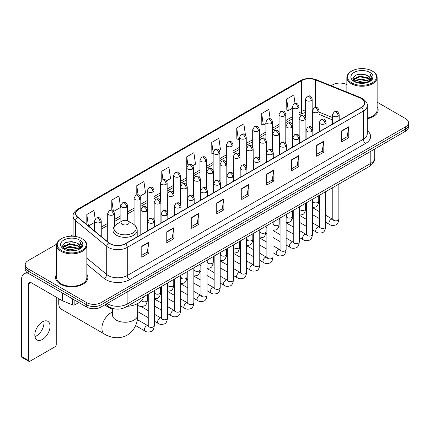 <?xml version="1.0" encoding="UTF-8"?>
<svg xmlns="http://www.w3.org/2000/svg" width="430" height="430" viewBox="0 0 430 430"><rect width="100%" height="100%" fill="white"/><g stroke="black" fill="none" stroke-linecap="round" stroke-linejoin="round"><path stroke-width="0.64" d="M332.46 119.879L319.082 114.471M116.095 309.089A10.094 5.826 180 0 1 108.532 306.617L105.732 304.311M56.647 244.175L28.165 260.623A10.094 5.826 0 0 0 25.203 264.746L25.203 269.142A10.094 5.826 0 0 0 28.165 273.26L86.699 307.058A10.094 5.826 0 0 0 100.975 307.058L405.544 131.214A10.094 5.826 0 0 0 408.5 127.092L408.5 124.894A10.094 5.826 0 0 1 405.544 129.016A10.094 5.826 0 0 0 408.5 124.894L408.5 122.695A10.094 5.826 0 0 0 405.544 118.578L377.142 102.179M25.203 264.746A10.094 5.826 0 0 0 28.165 268.863L86.699 302.661A10.094 5.826 0 0 0 100.975 302.661L100.975 304.859L405.544 129.016L100.975 304.859A10.094 5.826 0 0 1 86.699 304.859A10.094 5.826 0 0 0 100.975 304.859L100.975 307.058M28.165 268.863L28.165 271.061L86.699 304.859L28.165 271.061A10.094 5.826 0 0 1 25.203 266.944A10.094 5.826 0 0 0 28.165 271.061L28.165 273.26M56.561 274.275A16.152 9.326 0 0 0 55.556 277.522A16.152 9.326 0 0 0 60.286 284.112A16.152 9.326 0 0 0 77.889 286.133A16.152 9.326 0 0 0 87.86 277.522A16.152 9.326 0 0 0 86.849 274.275A16.152 9.326 0 0 1 87.86 277.522A16.152 9.326 0 0 1 77.889 286.133A16.152 9.326 0 0 1 60.286 284.112A16.152 9.326 0 0 1 55.556 277.522A16.152 9.326 0 0 1 56.561 274.275M361.404 98.588A10.766 6.219 180 0 1 364.559 102.985A10.766 6.219 180 0 1 361.404 107.376L125.361 243.654A10.766 6.219 180 0 1 108.93 242.826L77.766 217.134A10.766 6.219 180 0 1 75.82 213.565A10.766 6.219 180 0 1 78.975 209.168L301.672 80.593A10.766 6.219 180 0 1 315.464 79.899L359.969 97.889A10.766 6.219 180 0 1 361.404 98.588M361.592 98.475A11.035 6.375 0 0 0 360.12 97.76L315.615 79.77A11.035 6.375 0 0 0 301.484 80.485L78.781 209.061A11.035 6.375 0 0 0 77.545 217.22L108.709 242.918A11.035 6.375 0 0 0 125.555 243.767L361.592 107.489A11.035 6.375 0 0 0 361.592 98.475M141.782 246.239L141.782 257.231L148.92 253.109L148.92 242.117L141.782 246.239M141.782 255.28L147.28 252.104L148.893 242.482A2.693 1.553 -120 0 0 148.92 242.117M147.232 252.13L148.92 253.109M166.765 231.813L166.765 242.805L173.903 238.682L173.903 227.696L166.765 231.813M166.765 240.854L172.263 237.682L173.876 228.056A2.693 1.553 -120 0 0 173.903 227.696M172.215 237.709L173.903 238.682M191.748 217.392L191.748 228.378L198.886 224.261L198.886 213.269L191.748 217.392M191.748 226.433L197.246 223.256L198.859 213.635A2.693 1.553 -120 0 0 198.886 213.269M197.198 223.283L198.886 224.261M216.736 202.965L216.736 213.957L223.874 209.835L223.874 198.843L216.736 202.965M216.736 212.006L222.229 208.829L223.842 199.208A2.693 1.553 -120 0 0 223.874 198.843M222.181 208.862L223.874 209.835M341.656 130.844L341.656 141.835L348.794 137.713L348.794 126.721L341.656 130.844M341.656 139.884L347.155 136.708L348.762 127.086A2.693 1.553 -120 0 0 348.794 126.721M347.107 136.735L348.794 137.713M316.668 145.27L316.668 156.257L323.812 152.134L323.812 141.148L316.668 145.27M316.668 154.305L322.167 151.134L323.779 141.513A2.693 1.553 -120 0 0 323.812 141.148M322.118 151.161L323.812 152.134M291.685 159.691L291.685 170.683L298.823 166.56L298.823 155.569L291.685 159.691M291.685 168.732L297.184 165.561L298.796 155.934A2.693 1.553 -120 0 0 298.823 155.569M297.135 165.588L298.823 166.56M266.702 174.118L266.702 185.104L273.84 180.987L273.84 169.995L266.702 174.118M266.702 183.158L272.201 179.982L273.813 170.361A2.693 1.553 -120 0 0 273.84 169.995M272.152 180.009L273.84 180.987M241.719 188.539L241.719 199.531L248.857 195.408L248.857 184.422L241.719 188.539M241.719 197.58L247.218 194.408L248.825 184.787A2.693 1.553 -120 0 0 248.857 184.422M247.169 194.435L248.857 195.408M367.252 118.739A16.152 9.326 0 0 0 378.153 109.919A16.152 9.326 0 0 0 377.142 106.678A16.152 9.326 0 0 1 378.153 109.919A16.152 9.326 0 0 1 367.252 118.739M100.975 302.661L405.544 126.818A10.094 5.826 0 0 0 408.5 122.695M346.854 84.694A10.094 5.826 0 0 0 332.734 84.78L331.121 85.71M73.127 234.662L70.412 236.226M140.132 196.139L145.533 193.016L143.921 181.535L136.783 185.658L136.783 194.838M113.767 211.361L120.55 207.443L118.938 195.962L111.8 200.079L111.8 210.082M95.164 218.994L93.955 210.383L86.817 214.505L86.817 224.594M219.225 150.473L220.488 149.742L218.875 138.261L211.737 142.384L211.85 153.306M245.433 135.063L243.858 123.835L236.72 127.957L236.839 138.885M270.158 118.798L268.841 109.413L261.703 113.536L261.822 124.458M295.023 103.501L293.83 94.987L286.692 99.11L286.805 110.032M166.496 180.917L170.517 178.595L168.909 167.109L161.766 171.231L161.766 180.234M192.86 165.695L195.505 164.169L193.892 152.688L186.754 156.805L186.792 167.775M186.792 185.201L186.754 167.689M186.754 156.805L187.926 165.179M213.156 153.795L211.737 153.263M211.737 142.384L213.156 152.483A3.365 1.94 0 0 0 214.14 153.854A3.365 1.94 0 0 0 218.897 153.854A3.365 1.94 0 0 0 219.886 152.478C218.521 148.162 217.193 149.022 214.839 149.565A3.365 1.94 60 0 1 216.521 149.731A3.365 1.94 -120 0 1 218.897 153.854M236.72 127.957L238.333 139.444L239.521 138.756M238.333 139.444L236.72 138.842M261.703 113.536L263.316 125.017L265.885 123.534M263.316 125.017L261.703 124.415M286.692 99.11L288.299 110.591L292.25 108.312M288.299 110.591L286.692 109.989M161.766 171.231L162.954 179.665M136.783 185.658L138.073 194.838M111.8 200.079L113.316 210.861M88.472 225.96L94.514 222.471M86.817 214.505L88.419 225.911M351.767 82.856A14.47 8.353 0 0 0 372.229 82.856A14.47 8.353 0 0 0 372.229 71.041L372.708 71.316A15.141 8.745 0 0 1 377.142 77.502A15.141 8.745 0 0 1 367.795 85.575A15.141 8.745 0 0 1 351.294 83.683A15.141 8.745 0 0 1 346.854 77.502A15.141 8.745 0 0 1 351.294 71.316L351.767 71.041A14.47 8.353 0 0 0 351.767 82.856M367.252 118.121A15.141 8.745 0 0 0 377.142 109.919L377.142 77.502M356.33 82.463L359.824 81.566L366.903 82.705M357.33 82.764L359.824 82.254L365.865 82.958M354.164 81.329L359.824 78.819L367.946 80.534L369.257 81.619M354.503 81.625L359.824 79.507L367.946 81.222L368.892 81.947M353.686 80.872L353.874 79.05L359.824 76.072L367.946 77.787L370.171 80.313M353.611 80.539L353.874 79.738L359.824 76.76L367.946 78.475L370.015 80.641M368.806 82.017A8.412 4.859 0 0 0 370.413 79.163A8.412 4.859 0 0 0 367.946 75.728L370.407 79.33M369.854 72.417A11.105 6.412 0 0 0 354.169 72.401A11.105 6.412 0 0 0 354.1 81.453A11.105 6.412 0 0 0 354.148 81.485A11.105 6.412 0 0 0 369.902 81.453A11.105 6.412 0 0 0 369.854 72.417M367.946 75.728L361.904 73.922L355.691 75.067L352.81 78.319L354.723 81.791M369.494 81.678L372.181 78.276L372.235 77.663L370.047 74.019L371.423 78.104L368.897 81.974M372.708 71.316L372.229 71.041A14.47 8.353 0 0 0 351.767 71.041M370.047 74.019L372.229 77.803M355.546 75.137L359.351 74.196L366.166 74.809M352.923 79.561L354.164 78.582M356.895 77.421L359.351 76.948L365.925 77.486M356.895 80.168L359.351 79.695L365.925 80.233M357.4 82.786L359.351 82.442L365.855 82.963M352.853 79.287L354.89 77.841M353.933 81.136L354.89 80.587M59.437 299.011A12.62 7.283 120 0 0 58.738 303.419L58.738 300.667A9.256 5.343 -60 0 1 58.937 298.721M58.738 303.419A12.62 7.283 120 0 0 61.35 309.192L104.517 334.115A12.62 7.283 -60 0 1 102.582 324A12.62 7.283 -60 0 1 110.827 312.884A12.62 7.283 -60 0 1 112.483 312.105M122.244 224.272A4.037 2.333 0 0 0 127.957 224.272A4.037 2.333 0 0 0 127.957 220.977L132.972 223.869A11.126 6.423 0 0 1 132.972 232.958A11.126 6.423 0 0 1 117.234 232.958A11.126 6.423 0 0 1 117.234 223.869C114.493 225.497 113.074 227.658 112.988 230.356A12.115 6.993 0 0 0 116.535 235.301A12.115 6.993 0 0 0 129.736 236.817A12.115 6.993 0 0 0 137.213 230.356C137.127 227.658 135.713 225.497 132.972 223.869L127.957 220.977A4.037 2.333 0 0 0 122.244 220.977A4.037 2.333 0 0 0 122.244 224.272M127.108 306.332A18.506 10.685 0 0 0 143.502 296.867M43.876 321.167A10.766 6.219 -60 0 1 36.399 335.938A10.766 6.219 -60 0 1 34.964 336.609M42.441 339.421A10.766 6.219 120 0 0 49.471 329.934A10.766 6.219 120 0 0 47.821 321.307A10.766 6.219 120 0 0 42.441 321.839A10.766 6.219 120 0 0 35.405 331.326A10.766 6.219 120 0 0 37.055 339.958A10.766 6.219 120 0 0 42.441 339.421M74.858 300.221L74.858 304.822L78.846 302.521M28.047 273.195A13.459 7.772 -120 0 0 24.29 273.695A13.459 7.772 -120 0 0 21.5 279.855L21.5 356.513L28.638 360.636L28.638 283.977A3.365 1.94 60 0 1 29.337 282.435A3.365 1.94 60 0 1 31.019 282.601L62.56 300.812L62.56 293.12M28.638 360.636A1.682 0.973 120 0 0 28.987 361.404L21.849 357.282A1.682 0.973 -60 0 1 21.5 356.513M28.987 361.404A1.682 0.973 120 0 0 29.826 361.318L55.051 346.757A1.682 0.973 120 0 0 56.239 344.699L56.239 297.162M74.858 304.822A1.682 0.973 180 0 1 72.702 304.935L62.785 300.925A1.682 0.973 180 0 1 62.56 300.812M61.474 250.459A14.47 8.353 0 0 0 81.936 250.459A14.47 8.353 0 0 0 81.936 238.645A14.47 8.353 0 0 0 81.936 238.639L82.415 238.919A15.141 8.745 0 0 1 86.849 245.1A15.141 8.745 0 0 1 77.502 253.173A15.141 8.745 0 0 1 61.001 251.281A15.141 8.745 0 0 1 56.561 245.1A15.141 8.745 0 0 1 61.001 238.919L61.474 238.645A14.47 8.353 0 0 0 61.474 250.459M56.561 245.1L56.561 277.522A15.141 8.745 0 0 0 61.001 283.703A15.141 8.745 0 0 0 77.502 285.595A15.141 8.745 0 0 0 86.849 277.522L86.849 245.1M66.037 250.061L69.531 249.169L76.61 250.303M67.037 250.368L69.531 249.851L75.572 250.561L69.058 250.04L67.107 250.384M63.871 248.932L69.531 246.422L77.653 248.137L78.964 249.217M64.21 249.228L69.531 247.105L77.653 248.82L78.599 249.545M63.393 248.47L63.581 246.648L69.531 243.67L77.653 245.385L79.878 247.911M63.317 248.137L63.581 247.336L69.531 244.358L77.653 246.073L79.722 248.239M78.513 249.615A8.412 4.859 0 0 0 80.12 246.761A8.412 4.859 0 0 0 77.653 243.326L80.114 246.927M79.561 240.015A11.105 6.412 0 0 0 63.877 239.999A11.105 6.412 0 0 0 63.807 249.056A11.105 6.412 0 0 0 63.855 249.083A11.105 6.412 0 0 0 79.609 249.056A11.105 6.412 0 0 0 79.561 240.015M77.653 243.326L71.611 241.52L65.398 242.665L62.522 245.917L64.43 249.389M79.206 249.276L81.888 245.874L81.942 245.267L79.754 241.617L81.13 245.702L78.604 249.572M82.415 238.919L81.936 238.645A14.47 8.353 0 0 0 61.474 238.645M79.754 241.617L81.936 245.401M65.252 242.735L69.058 241.8L75.873 242.407M62.629 247.159L63.871 246.186M66.602 245.019L69.058 244.546L75.632 245.084M66.602 247.771L69.058 247.293L75.632 247.83M62.56 246.89L64.597 245.439M63.64 248.733L64.597 248.185M107.21 303.456A13.459 7.772 0 0 0 108.113 304.031A13.459 7.772 0 0 0 127.146 304.031L370.805 163.362A13.459 7.772 0 0 0 374.745 157.864C374.842 161.207 373.068 164.066 369.408 166.442L125.754 307.117A6.729 3.886 60 0 0 127.146 304.031L127.146 291.943M370.805 151.269L370.805 163.362A6.729 3.886 60 0 1 369.408 166.442M106.661 303.773A6.729 4.499 129.5 0 0 107.833 305.961L105.791 304.273M405.544 131.214L405.544 126.818M86.699 307.058L86.699 302.661M367.252 130.677A16.824 9.713 180 0 1 365.688 143.373L129.645 279.65A3.365 1.94 60 0 1 127.264 275.528L363.307 139.25A13.459 7.772 0 0 0 367.252 133.757L367.252 105.619A13.459 7.772 180 0 1 363.307 111.117A3.365 1.94 -120 0 0 361.592 107.489M129.645 279.65A16.824 9.713 180 0 1 105.85 279.65A16.824 9.713 180 0 1 103.969 278.35L86.849 264.24M108.709 242.918A3.365 2.252 129.5 0 0 106.721 246.358L106.721 274.49A13.459 7.772 0 0 0 108.231 275.528A13.459 7.772 0 0 0 127.264 275.528L127.264 247.395A13.459 7.772 180 0 1 106.721 246.358L75.562 220.66A13.459 7.772 180 0 1 73.127 216.204L73.127 236.237M367.252 105.619C367.698 103.517 366.15 101.174 362.614 98.583L360.84 97.728A3.365 1.575 112 0 0 360.12 97.76M360.84 97.728L316.335 79.733C310.761 77.76 305.472 78.05 300.462 80.593A3.365 1.94 60 0 1 301.484 80.485M78.781 209.061A3.365 1.94 -120 0 0 77.766 209.168C74.272 211.678 72.724 214.022 73.127 216.204M77.545 217.22A3.365 2.252 129.5 0 0 75.562 220.66L75.562 236.495M316.335 79.733A3.365 1.575 112 0 0 315.615 79.77M125.555 243.767A3.365 1.94 60 0 1 127.264 247.395L363.307 111.117L363.307 139.25A3.365 1.94 60 0 0 365.688 143.373M86.849 258.102L106.721 274.49A3.365 2.252 -50.5 0 1 103.969 278.35M78.975 209.168L78.975 218.128M359.969 97.889L359.969 108.209M315.464 79.899L315.464 107.457M332.46 117.54L319.082 112.133M312.502 109.833A10.766 6.219 0 0 0 312.159 109.774M305.429 109.962A10.766 6.219 0 0 0 301.672 111.37L298.979 112.923M301.672 80.593L301.672 111.37A6.058 3.499 60 0 1 300.419 114.144L298.979 114.971M292.25 116.809L285.794 120.534M279.065 124.42L272.615 128.145M265.885 132.031L259.43 135.756M252.7 139.643L246.25 143.367M239.521 147.253L233.065 150.978M226.336 154.864L219.886 158.589M213.156 162.475L206.701 166.2M199.971 170.081L193.522 173.806M186.792 177.692L180.337 181.417M173.607 185.303L167.157 189.028M160.428 192.914L153.972 196.639M147.243 200.525L140.793 204.25M134.063 208.136L127.608 211.861M120.878 215.747L114.428 219.472M107.699 223.358L101.243 227.083M241.719 188.888L248.825 184.787M266.702 174.467L273.813 170.361M291.685 160.041L298.796 155.934M316.668 145.614L323.779 141.513M341.656 131.193L348.762 127.086M216.736 203.315L223.842 199.208M191.748 217.736L198.859 213.635M166.765 232.162L173.876 228.056M141.782 246.589L148.893 242.482M137.718 303.526L137.718 314.943A12.62 7.283 180 0 1 134.026 320.092A12.62 7.283 180 0 1 116.181 320.092A12.62 7.283 180 0 1 112.483 314.943L112.509 315.437M338.206 116.186A3.365 1.94 0 0 0 339.189 114.81C337.824 110.494 336.496 111.354 334.142 111.897A3.365 1.94 60 0 1 335.825 112.063A3.365 1.94 -120 0 1 338.206 116.186A3.365 1.94 0 0 1 333.443 116.186A3.365 1.94 0 0 1 332.46 114.81L334.142 111.897M325.671 222.24L329.552 224.481A3.026 1.747 -60 0 1 329.09 222.052A3.026 1.747 -60 0 1 331.068 219.386A3.026 1.747 -60 0 1 331.202 219.311A3.026 1.747 -60 0 1 332.578 219.236L325.671 215.242M332.971 219.536L332.702 219.762L332.798 219.106A3.026 1.747 -0 0 0 333.685 220.343A3.026 1.747 -0 0 0 337.829 220.418A3.026 1.747 -0 0 0 338.856 219.106C338.437 222.627 337.351 224.589 335.588 225.003C333.056 225.772 331.046 225.6 329.552 224.481M325.021 123.797A3.365 1.94 0 0 0 326.01 122.421C324.645 118.105 323.317 118.965 320.963 119.508A3.365 1.94 60 0 1 322.645 119.674A3.365 1.94 -120 0 1 325.021 123.797A3.365 1.94 0 0 1 320.264 123.797A3.365 1.94 0 0 1 319.28 122.421L320.963 119.508M312.492 229.851L316.373 232.087A3.026 1.747 -60 0 1 315.905 229.663A3.026 1.747 -60 0 1 317.883 226.992A3.026 1.747 -60 0 1 318.017 226.922A3.026 1.747 -60 0 1 319.399 226.846L312.492 222.853M319.786 227.148L319.517 227.373L319.614 226.718A3.026 1.747 -0 0 0 320.5 227.954A3.026 1.747 -0 0 0 324.645 228.029A3.026 1.747 -0 0 0 325.671 226.718C325.257 230.238 324.166 232.2 322.403 232.614C319.872 233.382 317.861 233.205 316.373 232.087M311.841 131.408A3.365 1.94 0 0 0 312.825 130.032C311.46 125.716 310.132 126.576 307.778 127.119A3.365 1.94 60 0 1 309.46 127.285A3.365 1.94 -120 0 1 311.841 131.408A3.365 1.94 0 0 1 307.079 131.408A3.365 1.94 0 0 1 306.096 130.032L307.778 127.119M299.307 237.462L303.188 239.698A3.026 1.747 -60 0 1 302.725 237.274A3.026 1.747 -60 0 1 304.703 234.603A3.026 1.747 -60 0 1 304.838 234.533A3.026 1.747 -60 0 1 306.214 234.452L299.307 230.464M306.606 234.758L306.337 234.984L306.434 234.328A3.026 1.747 -0 0 0 307.321 235.565A3.026 1.747 -0 0 0 311.465 235.64A3.026 1.747 -0 0 0 312.492 234.328C312.072 237.849 310.987 239.811 309.224 240.225C306.692 240.993 304.682 240.816 303.188 239.698M298.656 139.019A3.365 1.94 0 0 0 299.645 137.643C298.28 133.327 296.953 134.187 294.598 134.73A3.365 1.94 60 0 1 296.281 134.896A3.365 1.94 -120 0 1 298.656 139.019A3.365 1.94 0 0 1 293.9 139.019A3.365 1.94 0 0 1 292.916 137.643L294.598 134.73M286.127 245.073L290.008 247.309A3.026 1.747 -60 0 1 289.54 244.885A3.026 1.747 -60 0 1 291.519 242.214A3.026 1.747 -60 0 1 291.653 242.144A3.026 1.747 -60 0 1 293.034 242.063L286.127 238.075M293.421 242.369L293.152 242.595L293.249 241.939A3.026 1.747 -0 0 0 294.136 243.176A3.026 1.747 -0 0 0 298.28 243.251A3.026 1.747 -0 0 0 299.307 241.939C298.893 245.455 297.802 247.422 296.039 247.836C293.507 248.604 291.497 248.427 290.008 247.309M285.477 146.63A3.365 1.94 0 0 0 286.461 145.254C285.095 140.938 283.768 141.798 281.413 142.341A3.365 1.94 60 0 1 283.096 142.507A3.365 1.94 -120 0 1 285.477 146.63A3.365 1.94 0 0 1 280.715 146.63A3.365 1.94 0 0 1 279.731 145.254L281.413 142.341M272.942 252.679L276.823 254.92A3.026 1.747 -60 0 1 276.361 252.496A3.026 1.747 -60 0 1 278.339 249.825A3.026 1.747 -60 0 1 278.473 249.755A3.026 1.747 -60 0 1 279.855 249.674L272.942 245.686M280.242 249.98L279.973 250.206L280.07 249.55A3.026 1.747 -0 0 0 280.957 250.787A3.026 1.747 -0 0 0 285.101 250.862A3.026 1.747 -0 0 0 286.127 249.55C285.708 253.066 284.622 255.033 282.859 255.447C280.328 256.216 278.317 256.038 276.823 254.92M272.292 154.236A3.365 1.94 0 0 0 273.281 152.865C271.916 148.549 270.588 149.409 268.234 149.952A3.365 1.94 60 0 1 269.916 150.118A3.365 1.94 -120 0 1 272.292 154.236A3.365 1.94 0 0 1 267.535 154.236A3.365 1.94 0 0 1 266.552 152.865L268.234 149.952M259.763 260.29L263.644 262.531A3.026 1.747 -60 0 1 263.176 260.107A3.026 1.747 -60 0 1 265.154 257.436A3.026 1.747 -60 0 1 265.288 257.366A3.026 1.747 -60 0 1 266.67 257.285L259.763 253.297M267.062 257.591L266.788 257.817L266.885 257.161A3.026 1.747 -0 0 0 267.772 258.398A3.026 1.747 -0 0 0 271.916 258.473A3.026 1.747 -0 0 0 272.942 257.161C272.529 260.677 271.438 262.644 269.675 263.052C267.143 263.826 265.133 263.649 263.644 262.531M259.113 161.847A3.365 1.94 0 0 0 260.096 160.476C258.731 156.16 257.403 157.02 255.049 157.563A3.365 1.94 60 0 1 256.731 157.729A3.365 1.94 -120 0 1 259.113 161.847A3.365 1.94 0 0 1 254.35 161.847A3.365 1.94 0 0 1 253.367 160.476L255.049 157.563M246.578 267.901L250.459 270.142A3.026 1.747 -60 0 1 249.997 267.718A3.026 1.747 -60 0 1 251.975 265.047A3.026 1.747 -60 0 1 252.109 264.977A3.026 1.747 -60 0 1 253.49 264.896L246.578 260.908M253.877 265.202L253.609 265.428L253.705 264.772A3.026 1.747 -0 0 0 254.592 266.009A3.026 1.747 -0 0 0 258.736 266.084A3.026 1.747 -0 0 0 259.763 264.772C259.344 268.288 258.258 270.255 256.495 270.663C253.963 271.438 251.953 271.26 250.459 270.142M245.928 169.458A3.365 1.94 0 0 0 246.917 168.087C245.551 163.771 244.224 164.631 241.87 165.174A3.365 1.94 60 0 1 243.552 165.34A3.365 1.94 -120 0 1 245.928 169.458A3.365 1.94 0 0 1 241.171 169.458A3.365 1.94 0 0 1 240.187 168.087L241.87 165.174M233.399 275.512L237.279 277.753A3.026 1.747 -60 0 1 236.812 275.329A3.026 1.747 -60 0 1 238.79 272.658A3.026 1.747 -60 0 1 238.924 272.588A3.026 1.747 -60 0 1 240.305 272.507L233.399 268.519M240.698 272.813L240.424 273.039L240.52 272.383A3.026 1.747 -0 0 0 241.407 273.62A3.026 1.747 -0 0 0 245.551 273.695A3.026 1.747 -0 0 0 246.578 272.383C246.164 275.899 245.073 277.866 243.31 278.274C240.778 279.043 238.768 278.871 237.279 277.753M232.748 177.069A3.365 1.94 0 0 0 233.732 175.698C232.367 171.382 231.039 172.242 228.685 172.779A3.365 1.94 60 0 1 230.367 172.946A3.365 1.94 -120 0 1 232.748 177.069A3.365 1.94 0 0 1 227.986 177.069A3.365 1.94 0 0 1 227.002 175.698L228.685 172.779M220.214 283.123L224.095 285.364A3.026 1.747 -60 0 1 223.632 282.94A3.026 1.747 -60 0 1 225.61 280.269A3.026 1.747 -60 0 1 225.745 280.193A3.026 1.747 -60 0 1 227.126 280.118L220.214 276.13M227.513 280.425L227.244 280.65L227.341 279.994A3.026 1.747 -0 0 0 228.228 281.231A3.026 1.747 -0 0 0 232.372 281.306A3.026 1.747 -0 0 0 233.399 279.994C232.979 283.51 231.894 285.477 230.131 285.885C227.599 286.654 225.589 286.482 224.095 285.364M219.563 184.68A3.365 1.94 0 0 0 220.552 183.309C219.187 178.993 217.859 179.847 215.505 180.39A3.365 1.94 60 0 1 217.188 180.557A3.365 1.94 -120 0 1 219.563 184.68A3.365 1.94 0 0 1 214.806 184.68A3.365 1.94 0 0 1 213.823 183.309L215.505 180.39M207.034 290.734L210.915 292.975A3.026 1.747 -60 0 1 210.447 290.546A3.026 1.747 -60 0 1 212.425 287.88A3.026 1.747 -60 0 1 212.56 287.804A3.026 1.747 -60 0 1 213.941 287.729L207.034 283.741M214.333 288.036L214.059 288.256L214.156 287.606A3.026 1.747 -0 0 0 215.043 288.842A3.026 1.747 -0 0 0 219.187 288.917A3.026 1.747 -0 0 0 220.214 287.606C219.8 291.121 218.709 293.088 216.946 293.496C214.414 294.265 212.404 294.093 210.915 292.975M206.384 192.291A3.365 1.94 0 0 0 207.368 190.92C206.002 186.599 204.675 187.458 202.32 188.001A3.365 1.94 60 0 1 204.003 188.168A3.365 1.94 -120 0 1 206.384 192.291A3.365 1.94 0 0 1 201.627 192.291A3.365 1.94 0 0 1 200.638 190.92L202.32 188.001M193.849 298.345L197.73 300.586A3.026 1.747 -60 0 1 197.268 298.157A3.026 1.747 -60 0 1 199.246 295.491A3.026 1.747 -60 0 1 199.38 295.415A3.026 1.747 -60 0 1 200.762 295.34L193.849 291.352M201.149 295.646L200.88 295.867L200.977 295.216A3.026 1.747 -0 0 0 201.863 296.453A3.026 1.747 -0 0 0 206.008 296.528A3.026 1.747 -0 0 0 207.034 295.216C206.615 298.732 205.529 300.694 203.766 301.108C201.235 301.876 199.224 301.704 197.73 300.586M193.199 199.902A3.365 1.94 0 0 0 194.188 198.526C192.823 194.209 191.495 195.07 189.141 195.612A3.365 1.94 60 0 1 190.823 195.779A3.365 1.94 -120 0 1 193.199 199.902A3.365 1.94 0 0 1 188.442 199.902A3.365 1.94 0 0 1 187.458 198.526L189.141 195.612M180.67 305.956L184.551 308.197A3.026 1.747 -60 0 1 184.083 305.768A3.026 1.747 -60 0 1 186.061 303.102A3.026 1.747 -60 0 1 186.195 303.026A3.026 1.747 -60 0 1 187.577 302.951L180.67 298.963M187.969 303.257L187.695 303.478L187.792 302.827A3.026 1.747 -0 0 0 188.679 304.064A3.026 1.747 -0 0 0 192.823 304.139A3.026 1.747 -0 0 0 193.849 302.827C193.435 306.343 192.344 308.305 190.581 308.719C188.05 309.487 186.04 309.315 184.551 308.197M180.019 207.513A3.365 1.94 0 0 0 181.003 206.137C179.638 201.821 178.31 202.68 175.956 203.223A3.365 1.94 60 0 1 177.638 203.39A3.365 1.94 -120 0 1 180.019 207.513A3.365 1.94 0 0 1 175.263 207.513A3.365 1.94 0 0 1 174.274 206.137L175.956 203.223M167.485 313.567L171.366 315.808A3.026 1.747 -60 0 1 170.903 313.379A3.026 1.747 -60 0 1 172.881 310.713A3.026 1.747 -60 0 1 173.016 310.637A3.026 1.747 -60 0 1 174.397 310.562L167.485 306.574M174.784 310.868L174.516 311.089L174.612 310.438A3.026 1.747 -0 0 0 175.499 311.675A3.026 1.747 -0 0 0 179.643 311.75A3.026 1.747 -0 0 0 180.67 310.438C180.251 313.954 179.165 315.916 177.402 316.329C174.87 317.098 172.86 316.926 171.366 315.808M166.835 215.124A3.365 1.94 0 0 0 167.824 213.748C166.458 209.431 165.131 210.291 162.776 210.834A3.365 1.94 60 0 1 164.459 211.001A3.365 1.94 -120 0 1 166.835 215.124A3.365 1.94 0 0 1 162.078 215.124A3.365 1.94 0 0 1 161.094 213.748L162.776 210.834M154.305 321.178L158.186 323.419A3.026 1.747 -60 0 1 157.719 320.99A3.026 1.747 -60 0 1 159.697 318.324A3.026 1.747 -60 0 1 159.831 318.248A3.026 1.747 -60 0 1 161.212 318.173L154.305 314.185M161.605 318.479L161.331 318.7L161.427 318.05A3.026 1.747 -0 0 0 162.314 319.286A3.026 1.747 -0 0 0 166.458 319.361A3.026 1.747 -0 0 0 167.485 318.05C167.071 321.565 165.98 323.527 164.217 323.94C161.685 324.709 159.675 324.537 158.186 323.419M153.655 222.735A3.365 1.94 0 0 0 154.639 221.359C153.274 217.042 151.946 217.902 149.592 218.445A3.365 1.94 60 0 1 151.274 218.612A3.365 1.94 -120 0 1 153.655 222.735A3.365 1.94 0 0 1 148.898 222.735A3.365 1.94 0 0 1 147.909 221.359L149.592 218.445M135.611 325.607L145.001 331.03A3.026 1.747 -60 0 1 144.539 328.601A3.026 1.747 -60 0 1 146.517 325.935A3.026 1.747 -60 0 1 146.651 325.859A3.026 1.747 -60 0 1 148.033 325.784L137.353 319.619M148.42 326.085L148.151 326.311L148.248 325.655A3.026 1.747 -0 0 0 149.135 326.891A3.026 1.747 -0 0 0 153.279 326.967A3.026 1.747 -0 0 0 154.305 325.655C153.886 329.176 152.8 331.138 151.037 331.551C148.506 332.32 146.496 332.148 145.001 331.03M318.098 112.187A3.365 1.94 0 0 0 319.082 110.811C317.716 106.495 316.389 107.355 314.034 107.898A3.365 1.94 60 0 1 315.717 108.064A3.365 1.94 -120 0 1 318.098 112.187A3.365 1.94 0 0 1 313.341 112.187A3.365 1.94 0 0 1 312.352 110.811L314.034 107.898M312.863 201.584L312.594 201.81L312.691 201.154A3.026 1.747 -0 0 0 313.577 202.39A3.026 1.747 -0 0 0 317.722 202.465A3.026 1.747 -0 0 0 318.748 201.154C318.334 204.669 317.243 206.636 315.48 207.045L312.492 207.55M304.918 119.798A3.365 1.94 0 0 0 305.902 118.422C304.537 114.106 303.209 114.966 300.855 115.509A3.365 1.94 60 0 1 302.537 115.675A3.365 1.94 -120 0 1 304.918 119.798A3.365 1.94 0 0 1 300.156 119.798A3.365 1.94 0 0 1 299.173 118.422L300.855 115.509M299.683 209.195L299.409 209.415L299.506 208.765A3.026 1.747 -0 0 0 300.393 210.001A3.026 1.747 -0 0 0 304.542 210.076A3.026 1.747 -0 0 0 305.563 208.765C305.149 212.28 304.064 214.248 302.295 214.656L299.307 215.161M291.733 127.409A3.365 1.94 0 0 0 292.717 126.033C291.352 121.717 290.024 122.577 287.67 123.12A3.365 1.94 60 0 1 289.352 123.286A3.365 1.94 -120 0 1 291.733 127.409A3.365 1.94 0 0 1 286.977 127.409A3.365 1.94 0 0 1 285.988 126.033L287.67 123.12M286.498 216.806L286.229 217.026L286.326 216.376A3.026 1.747 -0 0 0 287.213 217.612A3.026 1.747 -0 0 0 291.357 217.688A3.026 1.747 -0 0 0 292.384 216.376C291.97 219.891 290.879 221.853 289.116 222.267L286.127 222.772M278.554 135.02A3.365 1.94 0 0 0 279.538 133.644C278.172 129.328 276.845 130.188 274.49 130.731A3.365 1.94 60 0 1 276.173 130.897A3.365 1.94 -120 0 1 278.554 135.02A3.365 1.94 0 0 1 273.792 135.02A3.365 1.94 0 0 1 272.808 133.644L274.49 130.731M273.319 224.417L273.045 224.637L273.141 223.987A3.026 1.747 -0 0 0 274.034 225.223A3.026 1.747 -0 0 0 278.178 225.298A3.026 1.747 -0 0 0 279.199 223.987C278.785 227.502 277.699 229.464 275.931 229.878L272.942 230.378M265.369 142.631A3.365 1.94 0 0 0 266.353 141.255C264.988 136.939 263.66 137.799 261.306 138.342A3.365 1.94 60 0 1 262.988 138.508A3.365 1.94 -120 0 1 265.369 142.631A3.365 1.94 0 0 1 260.612 142.631A3.365 1.94 0 0 1 259.623 141.255L261.306 138.342M260.134 232.028L259.865 232.248L259.962 231.598A3.026 1.747 -0 0 0 260.849 232.834A3.026 1.747 -0 0 0 264.993 232.909A3.026 1.747 -0 0 0 266.019 231.598C265.606 235.113 264.514 237.075 262.751 237.489L259.763 237.989M252.19 150.242A3.365 1.94 0 0 0 253.173 148.866C251.808 144.55 250.48 145.41 248.126 145.953A3.365 1.94 60 0 1 249.808 146.119A3.365 1.94 -120 0 1 252.19 150.242A3.365 1.94 0 0 1 247.427 150.242A3.365 1.94 0 0 1 246.444 148.866L248.126 145.953M246.954 239.639L246.68 239.859L246.777 239.209A3.026 1.747 -0 0 0 247.669 240.445A3.026 1.747 -0 0 0 251.813 240.52A3.026 1.747 -0 0 0 252.835 239.209C252.421 242.724 251.335 244.686 249.572 245.1L246.578 245.6M239.005 157.853A3.365 1.94 0 0 0 239.994 156.477C238.623 152.161 237.296 153.021 234.941 153.564A3.365 1.94 60 0 1 236.624 153.73A3.365 1.94 -120 0 1 239.005 157.853A3.365 1.94 0 0 1 234.248 157.853A3.365 1.94 0 0 1 233.259 156.477L234.941 153.564M233.769 247.245L233.501 247.47L233.597 246.815A3.026 1.747 -0 0 0 234.484 248.051A3.026 1.747 -0 0 0 238.628 248.126A3.026 1.747 -0 0 0 239.655 246.815C239.241 250.335 238.15 252.297 236.387 252.711L233.399 253.211M225.825 165.464A3.365 1.94 0 0 0 226.809 164.088C225.444 159.772 224.116 160.632 221.762 161.175A3.365 1.94 60 0 1 223.444 161.341A3.365 1.94 -120 0 1 225.825 165.464A3.365 1.94 0 0 1 221.063 165.464A3.365 1.94 0 0 1 220.079 164.088L221.762 161.175M220.59 254.856L220.316 255.081L220.418 254.426A3.026 1.747 -0 0 0 221.305 255.662A3.026 1.747 -0 0 0 225.449 255.737A3.026 1.747 -0 0 0 226.47 254.426C226.056 257.946 224.971 259.908 223.208 260.322L220.214 260.822M212.64 173.07A3.365 1.94 0 0 0 213.629 171.699C212.259 167.383 210.936 168.243 208.577 168.786A3.365 1.94 60 0 1 210.259 168.952A3.365 1.94 -120 0 1 212.64 173.07A3.365 1.94 0 0 1 207.883 173.07A3.365 1.94 0 0 1 206.894 171.699L208.577 168.786M207.405 262.467L207.136 262.692L207.233 262.037A3.026 1.747 -0 0 0 208.12 263.273A3.026 1.747 -0 0 0 212.264 263.348A3.026 1.747 -0 0 0 213.291 262.037C212.877 265.557 211.786 267.519 210.023 267.933L207.034 268.433M199.461 180.681A3.365 1.94 0 0 0 200.445 179.31C199.079 174.994 197.752 175.854 195.397 176.397A3.365 1.94 60 0 1 197.08 176.563A3.365 1.94 -120 0 1 199.461 180.681A3.365 1.94 0 0 1 194.699 180.681A3.365 1.94 0 0 1 193.715 179.31L195.397 176.397M194.226 270.078L193.951 270.303L194.054 269.648A3.026 1.747 -0 0 0 194.94 270.884A3.026 1.747 -0 0 0 199.085 270.959A3.026 1.747 -0 0 0 200.106 269.648C199.692 273.168 198.606 275.13 196.843 275.544L193.849 276.044M186.276 188.292A3.365 1.94 0 0 0 187.265 186.921C185.894 182.605 184.572 183.465 182.213 184.008A3.365 1.94 60 0 1 183.895 184.174A3.365 1.94 -120 0 1 186.276 188.292A3.365 1.94 0 0 1 181.519 188.292A3.365 1.94 0 0 1 180.53 186.921L182.213 184.008M181.041 277.689L180.772 277.914L180.869 277.259A3.026 1.747 -0 0 0 181.756 278.495A3.026 1.747 -0 0 0 185.9 278.57A3.026 1.747 -0 0 0 186.926 277.259C186.512 280.779 185.421 282.741 183.658 283.155L180.67 283.655M173.096 195.903A3.365 1.94 0 0 0 174.08 194.532C172.715 190.216 171.387 191.076 169.033 191.619A3.365 1.94 60 0 1 170.715 191.785A3.365 1.94 -120 0 1 173.096 195.903A3.365 1.94 0 0 1 168.334 195.903A3.365 1.94 0 0 1 167.351 194.532L169.033 191.619M167.861 285.3L167.587 285.525L167.689 284.87A3.026 1.747 -0 0 0 168.576 286.106A3.026 1.747 -0 0 0 172.72 286.181A3.026 1.747 -0 0 0 173.742 284.87C173.328 288.385 172.242 290.352 170.479 290.766L167.485 291.266M159.912 203.514A3.365 1.94 0 0 0 160.901 202.143C159.53 197.827 158.208 198.687 155.848 199.224A3.365 1.94 60 0 1 157.53 199.391A3.365 1.94 -120 0 1 159.912 203.514A3.365 1.94 0 0 1 155.155 203.514A3.365 1.94 0 0 1 154.166 202.143L155.848 199.224M154.676 292.911L154.408 293.136L154.504 292.481A3.026 1.747 -0 0 0 155.391 293.717A3.026 1.747 -0 0 0 159.535 293.792A3.026 1.747 -0 0 0 160.562 292.481C160.148 295.996 159.057 297.963 157.294 298.372L154.305 298.877M146.732 211.125A3.365 1.94 0 0 0 147.716 209.754C146.35 205.438 145.023 206.292 142.669 206.835A3.365 1.94 60 0 1 144.351 207.002A3.365 1.94 -120 0 1 146.732 211.125A3.365 1.94 0 0 1 141.97 211.125A3.365 1.94 0 0 1 140.986 209.754L142.669 206.835M141.492 300.672A3.026 1.747 -0 0 0 142.212 301.328A3.026 1.747 -0 0 0 146.356 301.403A3.026 1.747 -0 0 0 147.377 300.092C146.963 303.607 145.877 305.574 144.114 305.983C141.583 306.757 139.567 306.579 138.078 305.461A3.026 1.747 -60 0 1 137.718 305.123M311.175 100.577A3.365 1.94 0 0 0 312.159 99.206C310.793 94.89 309.466 95.75 307.111 96.293A3.365 1.94 60 0 1 308.794 96.46A3.365 1.94 -120 0 1 311.175 100.577A3.365 1.94 0 0 1 306.418 100.577A3.365 1.94 0 0 1 305.429 99.206L307.111 96.293M297.99 108.188A3.365 1.94 0 0 0 298.979 106.817C297.614 102.501 296.286 103.361 293.932 103.904A3.365 1.94 60 0 1 295.614 104.071A3.365 1.94 -120 0 1 297.99 108.188A3.365 1.94 0 0 1 293.233 108.188A3.365 1.94 0 0 1 292.25 106.817L293.932 103.904M284.81 115.799A3.365 1.94 0 0 0 285.794 114.428C284.429 110.112 283.101 110.972 280.747 111.51A3.365 1.94 60 0 1 282.429 111.676A3.365 1.94 -120 0 1 284.81 115.799A3.365 1.94 0 0 1 280.054 115.799A3.365 1.94 0 0 1 279.065 114.428L280.747 111.51M271.626 123.41A3.365 1.94 0 0 0 272.615 122.039C271.249 117.723 269.922 118.578 267.567 119.121A3.365 1.94 60 0 1 269.25 119.287A3.365 1.94 -120 0 1 271.626 123.41A3.365 1.94 0 0 1 266.869 123.41A3.365 1.94 0 0 1 265.885 122.039L267.567 119.121M258.446 131.021A3.365 1.94 0 0 0 259.43 129.645C258.065 125.329 256.737 126.189 254.383 126.732A3.365 1.94 60 0 1 256.065 126.898A3.365 1.94 -120 0 1 258.446 131.021A3.365 1.94 0 0 1 253.689 131.021A3.365 1.94 0 0 1 252.7 129.645L254.383 126.732M245.261 138.632A3.365 1.94 0 0 0 246.25 137.256C244.885 132.94 243.557 133.8 241.203 134.343A3.365 1.94 60 0 1 242.885 134.509A3.365 1.94 -120 0 1 245.261 138.632A3.365 1.94 0 0 1 240.504 138.632A3.365 1.94 0 0 1 239.521 137.256L241.203 134.343M232.082 146.243A3.365 1.94 0 0 0 233.065 144.867C231.7 140.551 230.373 141.411 228.018 141.954A3.365 1.94 60 0 1 229.701 142.12A3.365 1.94 -120 0 1 232.082 146.243A3.365 1.94 0 0 1 227.325 146.243A3.365 1.94 0 0 1 226.336 144.867L228.018 141.954M205.717 161.465A3.365 1.94 0 0 0 206.701 160.089C205.336 155.773 204.008 156.633 201.654 157.176A3.365 1.94 60 0 1 203.336 157.342A3.365 1.94 -120 0 1 205.717 161.465A3.365 1.94 0 0 1 200.96 161.465A3.365 1.94 0 0 1 199.971 160.089L201.654 157.176M192.532 169.076A3.365 1.94 0 0 0 193.522 167.7C192.156 163.384 190.829 164.244 188.474 164.787A3.365 1.94 60 0 1 190.157 164.953A3.365 1.94 -120 0 1 192.532 169.076A3.365 1.94 0 0 1 187.776 169.076A3.365 1.94 0 0 1 186.792 167.7L188.474 164.787M179.353 176.687A3.365 1.94 0 0 0 180.337 175.311C178.971 170.995 177.644 171.855 175.29 172.398A3.365 1.94 60 0 1 176.972 172.564A3.365 1.94 -120 0 1 179.353 176.687A3.365 1.94 0 0 1 174.596 176.687A3.365 1.94 0 0 1 173.607 175.311L175.29 172.398M166.168 184.298A3.365 1.94 0 0 0 167.157 182.922C165.792 178.606 164.464 179.466 162.11 180.009A3.365 1.94 60 0 1 163.792 180.175A3.365 1.94 -120 0 1 166.168 184.298A3.365 1.94 0 0 1 161.411 184.298A3.365 1.94 0 0 1 160.428 182.922L162.11 180.009M152.989 191.909A3.365 1.94 0 0 0 153.972 190.533C152.607 186.217 151.279 187.077 148.925 187.62A3.365 1.94 60 0 1 150.607 187.786A3.365 1.94 -120 0 1 152.989 191.909A3.365 1.94 0 0 1 148.232 191.909A3.365 1.94 0 0 1 147.243 190.533L148.925 187.62M139.804 199.515A3.365 1.94 0 0 0 140.793 198.144C139.427 193.828 138.1 194.688 135.746 195.231A3.365 1.94 60 0 1 137.428 195.397A3.365 1.94 -120 0 1 139.804 199.515A3.365 1.94 0 0 1 135.047 199.515A3.365 1.94 0 0 1 134.063 198.144L135.746 195.231M126.624 207.126A3.365 1.94 0 0 0 127.608 205.755C126.243 201.439 124.915 202.299 122.561 202.842A3.365 1.94 60 0 1 124.243 203.008A3.365 1.94 -120 0 1 126.624 207.126A3.365 1.94 0 0 1 121.867 207.126A3.365 1.94 0 0 1 120.878 205.755L122.561 202.842M113.439 214.737A3.365 1.94 0 0 0 114.428 213.366C113.063 209.05 111.735 209.91 109.381 210.453A3.365 1.94 60 0 1 111.064 210.619A3.365 1.94 -120 0 1 113.439 214.737A3.365 1.94 0 0 1 108.682 214.737A3.365 1.94 0 0 1 107.699 213.366L109.381 210.453M100.26 222.348A3.365 1.94 0 0 0 101.243 220.977C99.878 216.661 98.551 217.521 96.196 218.064A3.365 1.94 60 0 1 97.879 218.23A3.365 1.94 -120 0 1 100.26 222.348A3.365 1.94 0 0 1 95.503 222.348A3.365 1.94 0 0 1 94.514 220.977L96.196 218.064M28.638 283.977L31.019 282.601M62.785 293.249L62.785 300.925M72.702 304.935L72.702 298.979M125.754 307.117C120.335 309.837 114.923 309.837 109.505 307.117L107.833 305.961M374.745 157.864L374.745 148.995M300.462 80.593L77.766 209.168M305.429 112.44L300.419 114.144M292.25 118.857L285.794 122.582M279.065 126.468L272.615 130.193M265.885 134.079L259.43 137.804M252.7 141.69L246.25 145.415M239.521 149.301L233.065 153.026M226.336 156.912L219.886 160.637M213.156 164.523L206.701 168.248M199.971 172.134L193.522 175.859M186.792 179.745L180.337 183.47M173.607 187.351L167.157 191.076M160.428 194.962L153.972 198.687M147.243 202.573L140.793 206.298M134.063 210.184L127.608 213.909M120.878 217.795L114.428 221.52M107.699 225.406L101.243 229.131M332.46 119.809L319.082 114.401M353.589 80.754L353.589 80.195M346.854 92.074L346.854 77.502M137.718 314.943C137.89 321.28 135.536 330.03 127.232 335.115C118.675 339.764 109.919 337.432 104.517 334.115M137.213 236.812L137.213 230.356M112.988 244.837L112.988 230.356M122.244 220.977L117.234 223.869M112.483 309.573L104.549 304.994M112.483 308.546L112.483 314.943M333.196 219.477L332.578 219.236M338.856 184.083L338.856 219.106M339.189 120.206L339.189 114.81M319.614 218.741L312.492 214.629M306.434 211.13L305.386 210.528M332.798 187.582L332.798 219.106M332.46 124.087L332.46 114.81M319.614 211.748L312.492 207.636M320.011 227.088L319.399 226.846M325.671 191.694L325.671 226.718M326.01 127.812L326.01 122.421M306.434 226.352L299.307 222.24M293.249 218.741L292.201 218.139M319.614 195.188L319.614 226.718M319.28 131.698L319.28 122.421M306.434 219.359L299.307 215.242M306.832 234.699L306.214 234.452M312.492 199.305L312.492 234.328M312.825 135.423L312.825 130.032M293.249 233.963L286.127 229.851M280.07 226.352L279.022 225.745M306.434 202.799L306.434 234.328M306.096 139.309L306.096 130.032M293.249 226.97L286.127 222.853M293.647 242.31L293.034 242.063M299.307 206.916L299.307 241.939M299.645 143.034L299.645 137.643M280.07 241.574L272.942 237.462M266.885 233.963L265.837 233.356M293.249 210.41L293.249 241.939M292.916 146.92L292.916 137.643M280.07 234.581L272.942 230.464M280.467 249.921L279.855 249.674M286.127 214.527L286.127 249.55M286.461 150.645L286.461 145.254M266.885 249.185L259.763 245.073M253.705 241.574L252.657 240.967M280.07 218.021L280.07 249.55M279.731 154.531L279.731 145.254M266.885 242.192L259.763 238.075M267.283 257.527L266.67 257.285M272.942 222.138L272.942 257.161M273.281 158.256L273.281 152.865M253.705 256.796L246.578 252.679M240.52 249.185L239.472 248.578M266.885 225.632L266.885 257.161M266.552 162.142L266.552 152.865M253.705 249.803L246.578 245.686M254.103 265.138L253.49 264.896M259.763 229.744L259.763 264.772M260.096 165.867L260.096 160.476M240.52 264.407L233.399 260.29M227.341 256.796L226.293 256.189M253.705 233.243L253.705 264.772M253.367 169.753L253.367 160.476M240.52 257.409L233.399 253.297M240.918 272.749L240.305 272.507M246.578 237.355L246.578 272.383M246.917 173.478L246.917 168.087M227.341 272.018L220.214 267.901M214.156 264.407L213.108 263.8M240.52 240.854L240.52 272.383M240.187 177.364L240.187 168.087M227.341 265.02L220.214 260.908M227.739 280.36L227.126 280.118M233.399 244.966L233.399 279.994M233.732 181.089L233.732 175.698M214.156 279.629L207.034 275.512M200.977 272.018L199.928 271.411M227.341 248.465L227.341 279.994M227.002 184.975L227.002 175.698M214.156 272.631L207.034 268.519M214.554 287.971L213.941 287.729M220.214 252.577L220.214 287.606M220.552 188.7L220.552 183.309M200.977 287.24L193.849 283.123M187.792 279.629L186.744 279.022M214.156 256.076L214.156 287.606M213.823 192.586L213.823 183.309M200.977 280.242L193.849 276.13M201.374 295.582L200.762 295.34M207.034 260.188L207.034 295.216M207.368 196.311L207.368 190.92M187.792 294.846L180.67 290.734M174.612 287.24L173.564 286.633M200.977 263.687L200.977 295.216M200.638 200.197L200.638 190.92M187.792 287.853L180.67 283.741M188.189 303.193L187.577 302.951M193.849 267.799L193.849 302.827M194.188 203.922L194.188 198.526M174.612 302.457L167.485 298.345M161.427 294.846L160.379 294.244M187.792 271.298L187.792 302.827M187.458 207.808L187.458 198.526M174.612 295.464L167.485 291.352M175.01 310.804L174.397 310.562M180.67 275.41L180.67 310.438M181.003 211.533L181.003 206.137M161.427 310.068L154.305 305.956M148.248 302.457L147.2 301.855M174.612 278.909L174.612 310.438M174.274 215.419L174.274 206.137M161.427 303.075L154.305 298.963M161.825 318.415L161.212 318.173M167.485 283.021L167.485 318.05M167.824 219.144L167.824 213.748M148.248 317.679L137.718 311.605M161.427 286.52L161.427 318.05M161.094 223.03L161.094 213.748M148.248 310.686L140.938 306.466M148.646 326.026L148.033 325.784M154.305 290.632L154.305 325.655M154.639 226.755L154.639 221.359M148.248 294.131L148.248 325.655M147.909 230.641L147.909 221.359M313.088 201.519L312.476 201.278M318.748 195.693L318.748 201.154M319.082 131.811L319.082 110.811M312.691 199.187L312.691 201.154M306.434 204.782L305.563 204.282M312.352 128.312L312.352 110.811M299.909 209.13L299.291 208.889M305.563 203.304L305.563 208.765M305.902 139.422L305.902 118.422M299.506 206.798L299.506 208.765M293.249 212.393L292.384 211.893M299.173 135.923L299.173 118.422M286.724 216.742L286.111 216.5M292.384 210.91L292.384 216.376M292.717 147.033L292.717 126.033M286.326 214.409L286.326 216.376M280.07 220.004L279.199 219.504M285.988 143.534L285.988 126.033M273.544 224.352L272.926 224.111M279.199 218.521L279.199 223.987M279.538 154.644L279.538 133.644M273.141 222.02L273.141 223.987M266.885 227.615L266.019 227.115M272.808 151.145L272.808 133.644M260.36 231.963L259.747 231.722M266.019 226.132L266.019 231.598M266.353 162.255L266.353 141.255M259.962 229.631L259.962 231.598M253.705 235.226L252.835 234.726M259.623 158.756L259.623 141.255M247.18 239.575L246.562 239.333M252.835 233.743L252.835 239.209M253.173 169.866L253.173 148.866M246.777 237.242L246.777 239.209M240.52 242.837L239.655 242.337M246.444 166.367L246.444 148.866M233.995 247.185L233.382 246.944M239.655 241.354L239.655 246.815M239.994 177.477L239.994 156.477M233.597 244.853L233.597 246.815M227.341 250.448L226.47 249.948M233.259 173.978L233.259 156.477M220.816 254.797L220.198 254.555M226.47 248.965L226.47 254.426M226.809 185.088L226.809 164.088M220.418 252.464L220.418 254.426M214.156 258.059L213.291 257.559M220.079 181.589L220.079 164.088M207.631 262.407L207.018 262.166M213.291 256.576L213.291 262.037M213.629 192.699L213.629 171.699M207.233 260.075L207.233 262.037M200.977 265.67L200.106 265.17M206.894 189.2L206.894 171.699M194.451 270.019L193.833 269.771M200.106 264.187L200.106 269.648M200.445 200.31L200.445 179.31M194.054 267.686L194.054 269.648M187.792 273.281L186.926 272.781M193.715 196.811L193.715 179.31M181.267 277.629L180.654 277.382M186.926 271.798L186.926 277.259M187.265 207.921L187.265 186.921M180.869 275.297L180.869 277.259M174.612 280.892L173.742 280.392M180.53 204.422L180.53 186.921M168.087 285.24L167.469 284.993M173.742 279.409L173.742 284.87M174.08 215.527L174.08 194.532M167.689 282.902L167.689 284.87M161.427 288.503L160.562 287.998M167.351 212.033L167.351 194.532M154.902 292.846L154.289 292.604M160.562 287.02L160.562 292.481M160.901 223.138L160.901 202.143M154.504 290.513L154.504 292.481M148.248 296.114L147.377 295.609M154.166 219.639L154.166 202.143M147.377 294.631L147.377 300.092M147.716 230.749L147.716 209.754M138.078 305.461L137.718 305.257M140.986 234.635L140.986 209.754M312.159 128.022L312.159 99.206M305.429 116.707L305.429 99.206M298.979 135.633L298.979 106.817M292.25 124.318L292.25 106.817M285.794 143.244L285.794 114.428M279.065 131.924L279.065 114.428M272.615 150.855L272.615 122.039M265.885 139.535L265.885 122.039M259.43 158.466L259.43 129.645M252.7 147.146L252.7 129.645M246.25 166.077L246.25 137.256M239.521 154.757L239.521 137.256M233.065 173.688L233.065 144.867M226.336 162.368L226.336 144.867M219.886 181.299L219.886 152.478M213.156 169.979L213.156 152.478L214.839 149.565M206.701 188.91L206.701 160.089M199.971 177.59L199.971 160.089M193.522 196.521L193.522 167.7M180.337 204.126L180.337 175.311M173.607 192.812L173.607 175.311M167.157 211.737L167.157 182.922M160.428 200.423L160.428 182.922M153.972 219.348L153.972 190.533M147.243 208.034L147.243 190.533M140.793 234.409L140.793 198.144M134.063 224.589L134.063 198.144M127.608 220.794L127.608 205.755M120.878 221.762L120.878 205.755M114.428 226.266L114.428 213.366M107.699 241.81L107.699 213.366M101.243 236.489L101.243 220.977M94.514 230.942L94.514 220.977M24.29 273.695L26.773 272.26M63.296 248.352L63.296 247.793"/></g></svg>
